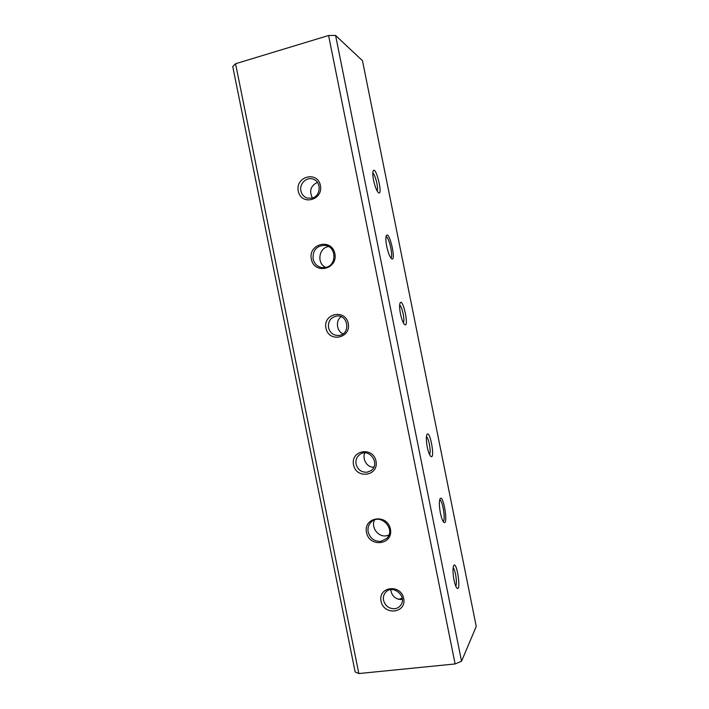 <?xml version="1.0" encoding="UTF-8"?>
<svg xmlns="http://www.w3.org/2000/svg" width="709" height="709" viewBox="0 0 709 709"><rect width="100%" height="100%" fill="white"/><g stroke="black" fill="none" stroke-linecap="round" stroke-linejoin="round"><path stroke-width="1.06" d="M383.551 600.301C383.037 597.483 383.587 594.993 385.2 592.83C391.838 583.463 407.755 595.985 400.771 605.149C399.3 607.188 397.288 608.375 394.753 608.721C389.002 608.809 385.271 606.009 383.551 600.301M381.061 601.205C377.941 586.547 400.789 583.631 403.705 598.449C406.762 613.25 383.861 615.908 381.061 601.205M356.069 464.147C355.422 459.884 356.787 456.578 360.19 454.239C369.77 447.751 380.653 464.386 370.904 470.679L367.209 472.194C361.501 472.522 357.788 469.837 356.069 464.147M353.534 464.838C350.406 450.144 373.085 446.253 376.009 461.116C379.076 475.952 356.343 479.576 353.534 464.838M328.524 327.673C327.975 321.097 330.802 317.198 337.014 315.984C348.208 314.734 350.716 333.567 339.593 335.348L338.991 335.446C333.584 335.676 330.102 333.088 328.524 327.673M325.945 328.152C322.808 313.44 345.318 308.557 348.243 323.455C351.318 338.326 328.763 342.934 325.945 328.152M300.908 190.889C299.136 183.613 306.9 176.373 313.44 179.271C321.833 182.071 320.663 196.446 311.925 198.183L307.077 198.024C303.807 196.836 301.75 194.452 300.908 190.889M298.285 191.155C295.148 176.408 317.481 170.541 320.415 185.474C323.499 200.372 301.112 205.973 298.285 191.155M317.455 182.417L317.171 182.488C310.622 185.891 309.035 191.076 312.412 198.041M390.686 589.658C391.793 595.985 395.321 599.273 401.276 599.513L402.331 599.318M398.529 599.371L402.198 598.263M364.825 452.927C361.971 458.714 367.005 467.905 373.865 467.107M341.268 316.746C335.242 320.291 336.633 331.502 343.041 333.824M461.55 661.249L335.579 35.45L362.485 60.708L476.253 626.437L461.55 661.249L455.116 663.952L358.843 673.55L355.147 671.928L232.747 66.575L235.548 63.73L358.843 673.55M453.131 567.652C454.017 568.591 454.824 570.798 455.55 574.272C456.578 580.042 456.667 584.021 455.798 586.219M374.529 520.007C370.745 527.292 378.172 537.325 386.281 535.818L388.887 535.073M368.184 531.945C367.51 527.992 368.529 524.678 371.241 522.001C380.485 512.687 396.278 529.198 386.804 538.361L380.955 541.357C374.405 541.596 370.151 538.459 368.184 531.945M328.639 246.555C318.669 247.698 316.524 263.606 325.786 267.444M313.068 258.909C312.731 249.914 316.843 245.403 325.413 245.385C336.624 246.821 336.837 265.512 325.697 267.461L322.373 267.674C317.472 266.868 314.371 263.952 313.068 258.909M335.579 35.45L328.586 35.503L235.548 63.73M455.116 663.952L328.586 35.503M311.331 259.157C308.007 243.568 331.75 237.869 334.861 253.662C338.113 269.429 314.317 274.826 311.331 259.157M366.509 532.477C363.194 516.941 387.3 513.325 390.393 529.038C393.637 544.734 369.478 548.057 366.509 532.477M386.015 236.744C388.887 236.106 393.619 257.19 390.765 257.846M439.677 499.854C442.301 499.473 445.704 518.758 443.417 521.106L443.09 521.372M440.404 513.121C439.119 505.942 439.022 501.139 440.121 498.711C443.444 493.774 448.584 526.034 443.869 522.338C442.611 521.142 441.45 518.066 440.404 513.121M386.733 246.377C385.705 240.936 385.59 237.338 386.387 235.574C389.454 230.372 396.579 262.1 391.598 258.732C389.808 257.083 388.178 252.962 386.733 246.377M373.581 180.254C372.668 175.469 372.553 172.296 373.235 170.763C376.018 165.8 383.25 195.906 378.544 192.795C376.718 191.093 375.061 186.919 373.581 180.254M400.461 313.83C399.433 308.318 399.327 304.657 400.16 302.849C403.155 297.993 409.368 327.921 404.697 324.669C403.129 323.233 401.719 319.626 400.461 313.83M427.27 447.104C426.118 440.768 426.038 436.54 427.004 434.422C430.124 429.689 435.397 459.884 430.85 456.463C429.539 455.24 428.342 452.12 427.27 447.104M454.026 580.077C452.75 572.837 452.661 567.971 453.76 565.472C456.888 560.899 461.364 591.758 457.03 588.186C455.94 587.132 454.948 584.429 454.026 580.077M426.428 436.522C427.527 437.542 428.511 440.112 429.388 444.224C430.328 449.391 430.398 452.874 429.592 454.664M399.646 304.967C400.957 306.155 402.127 309.124 403.164 313.892C404.015 318.421 404.086 321.443 403.386 322.941M372.801 172.969C374.325 174.432 375.69 177.87 376.887 183.268C377.631 187.158 377.72 189.755 377.17 191.058"/></g></svg>
